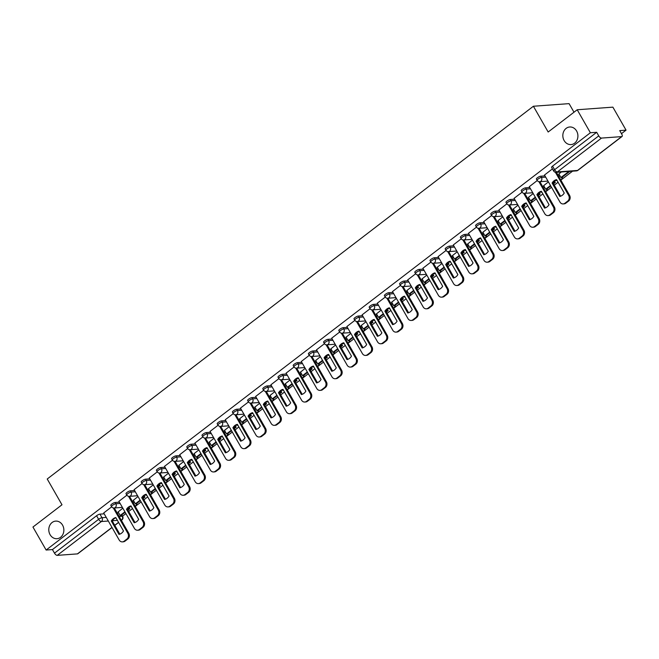 <?xml version="1.0" encoding="UTF-8"?>
<svg xmlns="http://www.w3.org/2000/svg" width="659" height="659" viewBox="0 0 659 659"><rect width="100%" height="100%" fill="white"/><g stroke="black" fill="none" stroke-linecap="round" stroke-linejoin="round"><path stroke-width="0.99" d="M62.564 525.124A8.814 7.529 85.8 0 1 56.971 538.7A8.814 7.529 85.8 0 1 50.092 534.688A8.814 7.529 85.8 0 1 55.685 521.112A8.814 7.529 85.8 0 1 62.564 525.124M576.609 131.001A8.814 7.529 85.8 0 1 571.015 144.576A8.814 7.529 85.8 0 1 564.137 140.565A8.814 7.529 85.8 0 1 569.73 126.989A8.814 7.529 85.8 0 1 576.609 131.001M119.394 502.174L115.152 502.488A2.751 0.7 150.2 0 0 111.775 504.086A2.751 0.7 150.2 0 0 110.811 505.346L111.536 506.614A2.751 0.7 -29.8 0 1 112.5 505.354A2.751 0.7 -29.8 0 1 115.877 503.756L120.119 503.443M134.593 490.518L130.35 490.831A2.751 0.7 150.2 0 0 126.973 492.43A2.751 0.7 150.2 0 0 126.009 493.69L126.734 494.967A2.751 0.7 -29.8 0 1 127.698 493.698A2.751 0.7 -29.8 0 1 131.075 492.1L135.317 491.795M149.791 478.871L145.548 479.175A2.751 0.7 150.2 0 0 142.171 480.773A2.751 0.7 150.2 0 0 141.207 482.042L141.94 483.311A2.751 0.7 -29.8 0 1 142.896 482.05A2.751 0.7 -29.8 0 1 146.273 480.452L150.516 480.139M164.989 467.215L160.747 467.528A2.751 0.7 150.2 0 0 157.369 469.126A2.751 0.7 150.2 0 0 156.405 470.386L157.139 471.655A2.751 0.7 -29.8 0 1 158.102 470.394A2.751 0.7 -29.8 0 1 161.471 468.796L165.714 468.483M180.187 455.558L175.945 455.871A2.751 0.7 150.2 0 0 172.567 457.47A2.751 0.7 150.2 0 0 171.604 458.73L172.337 460.007A2.751 0.7 -29.8 0 1 173.301 458.738A2.751 0.7 -29.8 0 1 176.67 457.14L180.92 456.835M195.385 443.911L191.143 444.215A2.751 0.7 150.2 0 0 187.766 445.814A2.751 0.7 150.2 0 0 186.81 447.082L187.535 448.351A2.751 0.7 -29.8 0 1 188.499 447.09A2.751 0.7 -29.8 0 1 191.876 445.492L196.118 445.179M210.583 432.255L206.341 432.568A2.751 0.7 150.2 0 0 202.972 434.166A2.751 0.7 150.2 0 0 202.008 435.426L202.733 436.695A2.751 0.7 -29.8 0 1 203.697 435.434A2.751 0.7 -29.8 0 1 207.074 433.836L211.317 433.523M225.79 420.599L221.539 420.912A2.751 0.7 150.2 0 0 218.17 422.51A2.751 0.7 150.2 0 0 217.206 423.77L217.931 425.047A2.751 0.7 -29.8 0 1 218.895 423.778A2.751 0.7 -29.8 0 1 222.272 422.18L226.515 421.875M240.988 408.951L236.746 409.255A2.751 0.7 150.2 0 0 233.368 410.854A2.751 0.7 150.2 0 0 232.405 412.122L233.129 413.391A2.751 0.7 -29.8 0 1 234.093 412.13A2.751 0.7 -29.8 0 1 237.471 410.532L241.713 410.219M256.186 397.295L251.944 397.608A2.751 0.7 150.2 0 0 248.567 399.206A2.751 0.7 150.2 0 0 247.603 400.466L248.328 401.735A2.751 0.7 -29.8 0 1 249.291 400.474A2.751 0.7 -29.8 0 1 252.669 398.876L256.911 398.563M271.384 385.639L267.142 385.952A2.751 0.7 150.2 0 0 263.765 387.55A2.751 0.7 150.2 0 0 262.801 388.81L263.534 390.087A2.751 0.7 -29.8 0 1 264.49 388.818A2.751 0.7 -29.8 0 1 267.867 387.22L272.109 386.915M286.583 373.991L282.34 374.296A2.751 0.7 150.2 0 0 278.963 375.894A2.751 0.7 150.2 0 0 277.999 377.162L278.732 378.431A2.751 0.7 -29.8 0 1 279.696 377.17A2.751 0.7 -29.8 0 1 283.065 375.572L287.308 375.259M301.781 362.335L297.538 362.639A2.751 0.7 150.2 0 0 294.161 364.246A2.751 0.7 150.2 0 0 293.197 365.506L293.93 366.775A2.751 0.7 -29.8 0 1 294.894 365.514A2.751 0.7 -29.8 0 1 298.272 363.916L302.514 363.603M316.979 350.679L312.737 350.992A2.751 0.7 150.2 0 0 309.359 352.59A2.751 0.7 150.2 0 0 308.404 353.85L309.129 355.127A2.751 0.7 -29.8 0 1 310.092 353.858A2.751 0.7 -29.8 0 1 313.47 352.26L317.712 351.955M332.177 339.023L327.935 339.336A2.751 0.7 150.2 0 0 324.566 340.934A2.751 0.7 150.2 0 0 323.602 342.202L324.327 343.471A2.751 0.7 -29.8 0 1 325.291 342.21A2.751 0.7 -29.8 0 1 328.668 340.604L332.91 340.299M347.384 327.375L343.133 327.68A2.751 0.7 150.2 0 0 339.764 329.286A2.751 0.7 150.2 0 0 338.8 330.546L339.525 331.815A2.751 0.7 -29.8 0 1 340.489 330.554A2.751 0.7 -29.8 0 1 343.866 328.956L348.109 328.643M362.582 315.719L358.339 316.032A2.751 0.7 150.2 0 0 354.962 317.63A2.751 0.7 150.2 0 0 353.998 318.89L354.723 320.167A2.751 0.7 -29.8 0 1 355.687 318.898A2.751 0.7 -29.8 0 1 359.064 317.3L363.307 316.987M377.78 304.063L373.538 304.376A2.751 0.7 150.2 0 0 370.16 305.974A2.751 0.7 150.2 0 0 369.197 307.242L369.921 308.511A2.751 0.7 -29.8 0 1 370.885 307.251A2.751 0.7 -29.8 0 1 374.263 305.644L378.505 305.339M392.978 292.415L388.736 292.72A2.751 0.7 150.2 0 0 385.358 294.326A2.751 0.7 150.2 0 0 384.395 295.586L385.128 296.855A2.751 0.7 -29.8 0 1 386.083 295.594A2.751 0.7 -29.8 0 1 389.461 293.996L393.703 293.683M408.176 280.759L403.934 281.072A2.751 0.7 150.2 0 0 400.557 282.67A2.751 0.7 150.2 0 0 399.593 283.93L400.326 285.207A2.751 0.7 -29.8 0 1 401.29 283.938A2.751 0.7 -29.8 0 1 404.659 282.34L408.901 282.027M423.375 269.103L419.132 269.416A2.751 0.7 150.2 0 0 415.755 271.014A2.751 0.7 150.2 0 0 414.791 272.282L415.524 273.551A2.751 0.7 -29.8 0 1 416.488 272.291A2.751 0.7 -29.8 0 1 419.865 270.684L424.108 270.379M438.573 257.455L434.33 257.76A2.751 0.7 150.2 0 0 430.953 259.366A2.751 0.7 150.2 0 0 429.998 260.626L430.722 261.895A2.751 0.7 -29.8 0 1 431.686 260.635A2.751 0.7 -29.8 0 1 435.064 259.036L439.306 258.723M453.771 245.799L449.529 246.112A2.751 0.7 150.2 0 0 446.159 247.71A2.751 0.7 150.2 0 0 445.196 248.97L445.921 250.247A2.751 0.7 -29.8 0 1 446.884 248.978A2.751 0.7 -29.8 0 1 450.262 247.38L454.504 247.067M468.977 234.143L464.735 234.456A2.751 0.7 150.2 0 0 461.358 236.054A2.751 0.7 150.2 0 0 460.394 237.322L461.119 238.591A2.751 0.7 -29.8 0 1 462.083 237.331A2.751 0.7 -29.8 0 1 465.46 235.724L469.702 235.42M484.176 222.495L479.933 222.8A2.751 0.7 150.2 0 0 476.556 224.406A2.751 0.7 150.2 0 0 475.592 225.666L476.317 226.935A2.751 0.7 -29.8 0 1 477.281 225.675A2.751 0.7 -29.8 0 1 480.658 224.076L484.9 223.763M499.374 210.839L495.131 211.152A2.751 0.7 150.2 0 0 491.754 212.75A2.751 0.7 150.2 0 0 490.79 214.01L491.515 215.287A2.751 0.7 -29.8 0 1 492.479 214.018A2.751 0.7 -29.8 0 1 495.856 212.42L500.099 212.107M514.572 199.183L510.33 199.496A2.751 0.7 150.2 0 0 506.952 201.094A2.751 0.7 150.2 0 0 505.988 202.362L506.722 203.631A2.751 0.7 -29.8 0 1 507.677 202.371A2.751 0.7 -29.8 0 1 511.054 200.764L515.297 200.46M529.77 187.535L525.528 187.84A2.751 0.7 150.2 0 0 522.15 189.446A2.751 0.7 150.2 0 0 521.187 190.706L521.92 191.975A2.751 0.7 -29.8 0 1 522.884 190.715A2.751 0.7 -29.8 0 1 526.253 189.117L530.495 188.803M544.968 175.879L540.726 176.192A2.751 0.7 150.2 0 0 537.349 177.79A2.751 0.7 150.2 0 0 536.385 179.05L537.118 180.327A2.751 0.7 -29.8 0 1 538.082 179.059A2.751 0.7 -29.8 0 1 541.459 177.46L545.701 177.147M122.541 516.195L125.935 513.592M128.694 511.475L132.508 508.55M135.276 506.425L141.133 501.936M143.901 499.819L147.707 496.894M150.474 494.777L156.331 490.288M159.099 488.162L162.905 485.246M165.673 483.121L171.529 478.632M174.297 476.515L178.103 473.59M180.871 471.465L186.728 466.976M189.495 464.859L193.301 461.934M196.069 459.817L201.926 455.328M204.694 453.203L208.508 450.286M211.267 448.161L217.124 443.672M219.892 441.555L223.706 438.63M226.474 436.505L232.322 432.016M235.09 429.899L238.904 426.974M241.672 424.857L247.529 420.368M250.288 418.243L254.102 415.327M256.87 413.201L262.727 408.712M265.495 406.595L269.3 403.67M272.068 401.545L277.925 397.056M280.693 394.939L284.499 392.014M287.266 389.897L293.123 385.408M295.891 383.283L299.697 380.367M302.465 378.241L308.321 373.752M311.089 371.635L314.895 368.711M317.663 366.585L323.52 362.096M326.287 359.979L330.101 357.054M332.861 354.937L338.718 350.448M341.486 348.323L345.3 345.407M348.067 343.281L353.916 338.792M356.684 336.675L360.498 333.751M363.266 331.625L369.122 327.136M371.882 325.019L375.696 322.094M378.464 319.977L384.321 315.488M387.088 313.363L390.894 310.447M393.662 308.321L399.519 303.832M402.287 301.715L406.092 298.791M408.86 296.665L414.717 292.176M417.485 290.059L421.29 287.135M424.058 285.017L429.915 280.528M432.683 278.403L436.489 275.487M439.256 273.361L445.113 268.872M447.881 266.755L451.695 263.831M454.455 261.705L460.311 257.216M463.079 255.099L466.893 252.175M469.661 250.058L475.51 245.568M478.277 243.443L482.091 240.527M484.859 238.401L490.716 233.912M493.476 231.795L497.29 228.871M500.057 226.745L505.914 222.256M508.682 220.139L512.488 217.215M515.256 215.098L521.112 210.608M523.88 208.483L527.686 205.567M530.454 203.442L536.311 198.952M539.078 196.835L542.884 193.911M545.652 191.785L551.509 187.296M554.277 185.179L558.082 182.255M560.85 180.138L572.547 171.167M621.478 133.653L626.05 130.153L619.732 130.614L621.783 134.197A2.751 1.244 52.5 0 1 622.038 136.487A2.751 1.244 52.5 0 1 621.684 136.611L601.494 138.085L557.357 171.925L577.548 170.45L621.684 136.611M573.997 112.211L569.079 103.636L533.403 106.247L548.164 132.014L577.202 109.756L590.373 132.756L46.122 550.034L32.95 527.035L61.987 504.778L47.226 479.002L533.403 106.247M577.202 109.756L612.878 107.145L626.05 130.153M112.03 527.513L77.787 553.766A2.751 1.244 -127.5 0 1 77.433 553.889L57.242 555.364A2.751 1.244 -127.5 0 1 54.491 553.156L52.44 549.573L96.576 515.733A2.751 0.7 -29.8 0 1 99.946 514.135L104.196 513.831M117.096 512.883L118.604 512.776M52.44 549.573L46.122 550.034M596.683 132.294L552.547 166.134A2.751 0.7 150.2 0 0 551.591 167.402L553.642 170.986A2.751 0.7 -29.8 0 1 554.606 169.717L598.743 135.878L596.683 132.294L590.373 132.756M598.743 135.878A2.751 1.244 52.5 0 0 601.494 138.085M552.44 168.893L544.491 175.039M561.311 171.991L558.898 173.984M537.25 180.541L529.284 186.686M548.412 181.884L543.7 185.632M522.052 192.189L514.086 198.343M533.205 193.532L528.502 197.288M506.853 203.845L498.888 209.999M518.007 205.188L513.303 208.944M491.655 215.501L483.69 221.646M502.809 216.844L498.105 220.592M476.457 227.149L468.491 233.302M487.611 228.492L482.907 232.248M461.259 238.805L453.293 244.959M472.412 240.148L467.709 243.904M446.052 250.461L438.095 256.606M457.214 251.804L452.511 255.56M430.854 262.109L422.897 268.262M442.016 263.452L437.304 267.208M415.656 273.765L407.69 279.918M426.818 275.108L422.106 278.864M400.458 285.421L392.492 291.566M411.611 286.764L406.908 290.52M385.26 297.069L377.294 303.222M396.413 298.412L391.71 302.168M370.061 308.725L362.096 314.878M381.215 310.068L376.511 313.824M354.863 320.381L346.898 326.526M366.017 321.724L361.313 325.48M339.665 332.029L331.699 338.182M350.819 333.38L346.115 337.128M324.459 343.685L316.501 349.838M335.62 345.028L330.909 348.784M309.26 355.341L301.303 361.486M320.422 356.684L315.71 360.44M294.062 366.989L286.097 373.142M305.224 368.34L300.512 372.088M278.864 378.645L270.898 384.798M290.018 379.988L285.314 383.744M263.666 390.301L255.634 396.454L271.17 423.465A4.135 3.534 -94.2 0 0 274.399 425.343A4.135 3.534 -94.2 0 0 276.08 424.693L278.905 422.526A4.135 3.534 85.8 0 0 279.844 416.817L265.289 391.397M274.819 391.644L270.116 395.4M248.468 401.949L240.436 408.11L255.972 435.113A4.135 3.534 -94.2 0 0 259.201 436.999A4.135 3.534 -94.2 0 0 260.882 436.34L263.707 434.174A4.135 3.534 85.8 0 0 264.646 428.465L250.091 403.053M259.621 403.3L254.918 407.048M233.27 413.605L225.238 419.758L240.774 446.769A4.135 3.534 -94.2 0 0 243.995 448.647A4.135 3.534 -94.2 0 0 245.683 447.996L248.509 445.83A4.135 3.534 85.8 0 0 249.448 440.121L234.884 414.7M244.423 414.948L239.719 418.704M218.071 425.261L210.04 431.414L225.576 458.425A4.135 3.534 -94.2 0 0 228.797 460.303A4.135 3.534 -94.2 0 0 230.485 459.652L233.311 457.486A4.135 3.534 85.8 0 0 234.25 451.777L219.686 426.357M229.225 426.604L224.521 430.36M202.865 436.909L194.907 443.062M214.027 438.26L209.315 442.008M187.667 448.565L179.709 454.718M198.829 449.908L194.117 453.664M172.469 460.221L164.503 466.366M183.622 461.564L178.918 465.32M157.27 471.869L149.305 478.022M168.424 473.22L163.72 476.968M142.072 483.525L134.107 489.678M153.226 484.867L148.522 488.624M126.874 495.181L118.908 501.326M138.028 496.524L133.324 500.28M132.294 501.227L133.802 501.12M147.492 489.579L149.008 489.464M162.699 477.923L164.206 477.816M177.897 466.267L179.405 466.16M193.095 454.619L194.603 454.504M208.293 442.963L209.801 442.856M223.492 431.307L224.999 431.2M238.69 419.659L240.197 419.544M253.888 408.003L255.395 407.896M269.086 396.347L270.602 396.24M284.293 384.699L285.8 384.584M299.491 373.043L300.998 372.936M314.689 361.387L316.196 361.28M329.887 349.74L331.395 349.624M345.085 338.083L346.593 337.976M360.284 326.427L361.791 326.32M375.482 314.78L376.989 314.664M390.68 303.124L392.196 303.016M405.886 291.467L407.394 291.36M421.085 279.82L422.592 279.704M436.283 268.164L437.79 268.056M451.481 256.508L452.988 256.4M466.679 244.86L468.187 244.744M481.877 233.204L483.385 233.097M497.075 221.548L498.591 221.44M512.274 209.9L513.789 209.784M527.48 198.244L528.988 198.137M542.678 186.588L544.186 186.481M557.876 174.94L559.384 174.824M111.676 506.829L103.71 512.982M122.829 508.18L118.126 511.928M544.466 175.006L559.961 202.049A4.135 3.534 -94.2 0 0 563.181 203.928A4.135 3.534 -94.2 0 0 564.87 203.277L567.696 201.11A4.135 3.534 85.8 0 0 568.626 195.402L555.397 172.296M559.771 196.464A8.542 7.298 -94.2 0 0 564.252 193.029L556.567 179.602A8.542 7.298 85.8 0 0 552.085 183.037L559.771 196.464M558.84 173.885L560.933 177.535L561.863 177.469L569.813 171.365M560.933 177.535L568.89 171.439M563.181 203.928L564.112 203.862A4.135 3.534 -94.2 0 0 565.793 203.211L568.618 201.044A4.135 3.534 85.8 0 0 569.557 195.336L556.394 172.345M560.595 196.217L553.016 182.971A8.542 7.298 85.8 0 1 556.674 179.783M553.016 182.971L552.085 183.037M529.268 186.662L544.762 213.705A4.135 3.534 -94.2 0 0 547.983 215.584A4.135 3.534 -94.2 0 0 549.664 214.933L552.489 212.766A4.135 3.534 85.8 0 0 553.428 207.058L538.873 181.637M544.573 208.12A8.542 7.298 -94.2 0 0 549.054 204.685L541.369 191.258A8.542 7.298 85.8 0 0 536.887 194.693L544.573 208.12M553.519 183.861L555.331 182.469L554.54 181.093M543.642 185.533L545.734 189.191L546.665 189.117L550.759 185.978M553.263 183.416L555.331 182.469M545.734 189.191L550.496 185.533M553.931 181.703L554.408 182.535M547.983 215.584L548.914 215.518A4.135 3.534 -94.2 0 0 550.594 214.859L553.42 212.692A4.135 3.534 85.8 0 0 554.359 206.984L539.869 181.695M545.397 207.865L537.81 194.627A8.542 7.298 85.8 0 1 541.476 191.44M537.81 194.627L536.887 194.693M514.069 198.31L529.556 225.353A4.135 3.534 -94.2 0 0 532.785 227.24A4.135 3.534 -94.2 0 0 534.465 226.581L537.291 224.414A4.135 3.534 85.8 0 0 538.23 218.706L523.674 193.293M529.375 219.768A8.542 7.298 -94.2 0 0 533.856 216.333L526.17 202.914A8.542 7.298 85.8 0 0 521.689 206.349L529.375 219.768M538.321 195.517L540.133 194.125L539.342 192.741M528.444 197.189L530.536 200.838L531.467 200.773L535.553 197.634M538.065 195.064L540.133 194.125M530.536 200.838L535.297 197.189M538.732 193.359L539.21 194.191M532.785 227.24L533.708 227.166A4.135 3.534 -94.2 0 0 535.396 226.515L538.222 224.348A4.135 3.534 85.8 0 0 539.161 218.64L524.671 193.342M530.198 219.521L522.612 206.275A8.542 7.298 85.8 0 1 526.269 203.096M522.612 206.275L521.689 206.349M498.871 209.966L514.358 237.009A4.135 3.534 -94.2 0 0 517.587 238.887A4.135 3.534 -94.2 0 0 519.267 238.237L522.093 236.07A4.135 3.534 85.8 0 0 523.032 230.362L508.476 204.941M514.177 231.424A8.542 7.298 -94.2 0 0 518.658 227.989L510.972 214.562A8.542 7.298 85.8 0 0 506.491 217.997L514.177 231.424M523.122 207.165L524.935 205.781L524.144 204.397M513.246 208.845L515.338 212.495L516.261 212.429L520.355 209.29M522.867 206.72L524.935 205.781M515.338 212.495L520.099 208.837M523.534 205.015L524.012 205.847M517.587 238.887L518.509 238.822A4.135 3.534 -94.2 0 0 520.198 238.171L523.024 236.004A4.135 3.534 85.8 0 0 523.963 230.296L509.473 204.998M515 231.177L507.414 217.931A8.542 7.298 85.8 0 1 511.071 214.743M507.414 217.931L506.491 217.997M483.673 221.622L499.16 248.665A4.135 3.534 -94.2 0 0 502.389 250.544A4.135 3.534 -94.2 0 0 504.069 249.893L506.895 247.726A4.135 3.534 85.8 0 0 507.834 242.018L493.278 216.597M498.978 243.08A8.542 7.298 -94.2 0 0 503.46 239.645L495.774 226.218A8.542 7.298 85.8 0 0 491.284 229.653L498.978 243.08M507.924 218.821L509.736 217.429L508.946 216.053M498.047 220.493L500.14 224.151L501.062 224.076L505.156 220.938M507.669 218.376L509.736 217.429M500.14 224.151L504.901 220.493M508.336 216.663L508.806 217.495M502.389 250.544L503.311 250.478A4.135 3.534 -94.2 0 0 505 249.819L507.825 247.652A4.135 3.534 85.8 0 0 508.756 241.944L494.275 216.654M499.802 242.825L492.215 229.587A8.542 7.298 85.8 0 1 495.873 226.399M492.215 229.587L491.284 229.653M468.475 233.27L483.961 260.313A4.135 3.534 -94.2 0 0 487.182 262.2A4.135 3.534 -94.2 0 0 488.871 261.541L491.696 259.374A4.135 3.534 85.8 0 0 492.635 253.666L478.072 228.253M483.78 254.728A8.542 7.298 -94.2 0 0 488.261 251.293L480.568 237.874A8.542 7.298 85.8 0 0 476.086 241.309L483.78 254.728M492.726 230.477L494.538 229.085L493.748 227.701M482.849 232.149L484.942 235.798L485.864 235.733L489.958 232.594M492.471 230.024L494.538 229.085M484.942 235.798L489.703 232.149M493.13 228.319L493.607 229.151M487.182 262.2L488.113 262.125A4.135 3.534 -94.2 0 0 489.802 261.475L492.627 259.308A4.135 3.534 85.8 0 0 493.558 253.6L479.077 228.302M484.604 254.481L477.017 241.235A8.542 7.298 85.8 0 1 480.675 238.056M477.017 241.235L476.086 241.309M453.277 244.926L468.763 271.969A4.135 3.534 -94.2 0 0 471.984 273.847A4.135 3.534 -94.2 0 0 473.673 273.197L476.498 271.03A4.135 3.534 85.8 0 0 477.437 265.322L462.873 239.901M468.582 266.384A8.542 7.298 -94.2 0 0 473.063 262.949L465.369 249.522A8.542 7.298 85.8 0 0 460.888 252.957L468.582 266.384M477.528 242.125L479.34 240.741L478.549 239.357M467.651 243.805L469.735 247.454L470.666 247.389L474.76 244.25M477.273 241.68L479.34 240.741M469.735 247.454L474.505 243.797M477.932 239.975L478.409 240.807M471.984 273.847L472.915 273.782A4.135 3.534 -94.2 0 0 474.595 273.131L477.421 270.964A4.135 3.534 85.8 0 0 478.36 265.256L463.87 239.958M469.406 266.137L461.819 252.891A8.542 7.298 85.8 0 1 465.476 249.703M461.819 252.891L460.888 252.957M438.07 256.582L453.565 283.625A4.135 3.534 -94.2 0 0 456.786 285.504A4.135 3.534 -94.2 0 0 458.475 284.853L461.3 282.686A4.135 3.534 85.8 0 0 462.231 276.978L447.675 251.557M453.376 278.04A8.542 7.298 -94.2 0 0 457.865 274.605L450.171 261.178A8.542 7.298 85.8 0 0 445.69 264.613L453.376 278.04M462.33 253.781L464.142 252.389L463.351 251.013M452.445 255.453L454.537 259.111L455.468 259.036L459.562 255.898M462.066 253.336L464.142 252.389M454.537 259.111L459.307 255.453M462.733 251.623L463.211 252.455M456.786 285.504L457.717 285.438A4.135 3.534 -94.2 0 0 459.397 284.779L462.223 282.612A4.135 3.534 85.8 0 0 463.162 276.904L448.672 251.614M454.199 277.785L446.621 264.547A8.542 7.298 85.8 0 1 450.278 261.359M446.621 264.547L445.69 264.613M422.872 268.229L438.367 295.273A4.135 3.534 -94.2 0 0 441.588 297.16A4.135 3.534 -94.2 0 0 443.276 296.501L446.102 294.334A4.135 3.534 85.8 0 0 447.033 288.626L432.477 263.213M438.177 289.688A8.542 7.298 -94.2 0 0 442.659 286.253L434.973 272.834A8.542 7.298 85.8 0 0 430.492 276.269L438.177 289.688M447.123 265.437L448.944 264.045L448.145 262.661M437.246 267.109L439.339 270.758L440.27 270.692L444.364 267.554M446.868 264.984L448.944 264.045M439.339 270.758L444.108 267.109M447.535 263.279L448.013 264.111M441.588 297.16L442.519 297.085A4.135 3.534 -94.2 0 0 444.199 296.435L447.024 294.268A4.135 3.534 85.8 0 0 447.963 288.56L433.474 263.262M439.001 289.441L431.423 276.195A8.542 7.298 85.8 0 1 435.08 273.015M431.423 276.195L430.492 276.269M407.674 279.886L423.169 306.929A4.135 3.534 -94.2 0 0 426.389 308.807A4.135 3.534 -94.2 0 0 428.07 308.157L430.895 305.99A4.135 3.534 85.8 0 0 431.834 300.282L417.279 274.861M422.979 301.344A8.542 7.298 -94.2 0 0 427.46 297.909L419.775 284.482A8.542 7.298 85.8 0 0 415.294 287.917L422.979 301.344M431.925 277.085L433.737 275.701L432.947 274.317M422.048 278.765L424.141 282.414L425.071 282.349L429.157 279.21M431.67 276.64L433.737 275.701M424.141 282.414L428.902 278.757M432.337 274.935L432.815 275.767M426.389 308.807L427.32 308.742A4.135 3.534 -94.2 0 0 429.001 308.091L431.826 305.924A4.135 3.534 85.8 0 0 432.765 300.216L418.276 274.918M423.803 301.097L416.216 287.851A8.542 7.298 85.8 0 1 419.882 284.663M416.216 287.851L415.294 287.917M392.476 291.542L407.962 318.585A4.135 3.534 -94.2 0 0 411.191 320.463A4.135 3.534 -94.2 0 0 412.872 319.813L415.697 317.646A4.135 3.534 85.8 0 0 416.636 311.938L402.081 286.517M407.781 313A8.542 7.298 -94.2 0 0 412.262 309.565L404.577 296.138A8.542 7.298 85.8 0 0 400.095 299.573L407.781 313M416.727 288.741L418.539 287.349L417.748 285.973M406.85 290.413L408.942 294.071L409.873 293.996L413.959 290.858M416.472 288.296L418.539 287.349M408.942 294.071L413.704 290.413M417.139 286.583L417.617 287.415M411.191 320.463L412.114 320.398A4.135 3.534 -94.2 0 0 413.803 319.739L416.628 317.572A4.135 3.534 85.8 0 0 417.567 311.864L403.077 286.574M408.605 312.745L401.018 299.507A8.542 7.298 85.8 0 1 404.675 296.319M401.018 299.507L400.095 299.573M377.277 303.189L392.764 330.233A4.135 3.534 -94.2 0 0 395.993 332.12A4.135 3.534 -94.2 0 0 397.674 331.461L400.499 329.294A4.135 3.534 85.8 0 0 401.438 323.585L386.882 298.173M392.583 324.648A8.542 7.298 -94.2 0 0 397.064 321.213L389.378 307.794A8.542 7.298 85.8 0 0 384.897 311.229L392.583 324.648M401.529 300.397L403.341 299.005L402.55 297.621M391.652 302.069L393.744 305.718L394.667 305.652L398.761 302.514M401.273 299.944L403.341 299.005M393.744 305.718L398.506 302.069M401.941 298.239L402.418 299.071M395.993 332.12L396.916 332.045A4.135 3.534 -94.2 0 0 398.604 331.395L401.43 329.228A4.135 3.534 85.8 0 0 402.369 323.52L387.879 298.222M393.407 324.401L385.82 311.155A8.542 7.298 85.8 0 1 389.477 307.975M385.82 311.155L384.897 311.229M362.079 314.845L377.566 341.889A4.135 3.534 -94.2 0 0 380.795 343.767A4.135 3.534 -94.2 0 0 382.475 343.117L385.301 340.95A4.135 3.534 85.8 0 0 386.24 335.242L371.684 309.821M377.385 336.304A8.542 7.298 -94.2 0 0 381.866 332.869L374.18 319.442A8.542 7.298 85.8 0 0 369.691 322.877L377.385 336.304M386.331 312.045L388.143 310.661L387.352 309.277M376.454 313.725L378.546 317.374L379.469 317.308L383.563 314.17M386.075 311.6L388.143 310.661M378.546 317.374L383.307 313.717M386.742 309.895L387.212 310.727M380.795 343.767L381.718 343.701A4.135 3.534 -94.2 0 0 383.406 343.051L386.232 340.884A4.135 3.534 85.8 0 0 387.162 335.176L372.681 309.878M378.208 336.057L370.622 322.811A8.542 7.298 85.8 0 1 374.279 319.623M370.622 322.811L369.691 322.877M346.881 326.502L362.368 353.545A4.135 3.534 -94.2 0 0 365.588 355.423A4.135 3.534 -94.2 0 0 367.277 354.773L370.103 352.606A4.135 3.534 85.8 0 0 371.042 346.898L356.478 321.477M362.186 347.96A8.542 7.298 -94.2 0 0 366.668 344.525L358.974 331.098A8.542 7.298 85.8 0 0 354.493 334.533L362.186 347.96M371.132 323.701L372.945 322.309L372.154 320.933M361.256 325.373L363.348 329.03L364.27 328.956L368.365 325.818M370.877 323.256L372.945 322.309M363.348 329.03L368.109 325.373M371.536 321.543L372.014 322.375M365.588 355.423L366.519 355.358A4.135 3.534 -94.2 0 0 368.208 354.699L371.033 352.532A4.135 3.534 85.8 0 0 371.964 346.823L357.483 321.534M363.01 347.705L355.423 334.467A8.542 7.298 85.8 0 1 359.081 331.279M355.423 334.467L354.493 334.533M331.683 338.149L347.169 365.193A4.135 3.534 -94.2 0 0 350.39 367.079A4.135 3.534 -94.2 0 0 352.079 366.42L354.904 364.254A4.135 3.534 85.8 0 0 355.844 358.545L341.28 333.133M346.988 359.608A8.542 7.298 -94.2 0 0 351.469 356.173L343.776 342.754A8.542 7.298 85.8 0 0 339.294 346.189L346.988 359.608M355.934 335.357L357.746 333.965L356.956 332.581M346.057 337.029L348.141 340.678L349.072 340.612L353.166 337.474M355.679 334.904L357.746 333.965M348.141 340.678L352.911 337.029M356.338 333.199L356.816 334.031M350.39 367.079L351.321 367.005A4.135 3.534 -94.2 0 0 353.002 366.355L355.827 364.188A4.135 3.534 85.8 0 0 356.766 358.48L342.276 333.182M347.812 359.361L340.225 346.123A8.542 7.298 85.8 0 1 343.883 342.935M340.225 346.123L339.294 346.189M316.477 349.805L331.971 376.849A4.135 3.534 -94.2 0 0 335.192 378.727A4.135 3.534 -94.2 0 0 336.881 378.077L339.706 375.91A4.135 3.534 85.8 0 0 340.637 370.201L326.081 344.781M331.782 371.264A8.542 7.298 -94.2 0 0 336.271 367.829L328.577 354.402A8.542 7.298 85.8 0 0 324.096 357.837L331.782 371.264M340.736 347.005L342.548 345.621L341.757 344.237M330.851 348.685L332.943 352.334L333.874 352.268L337.968 349.13M340.472 346.56L342.548 345.621M332.943 352.334L337.713 348.677M341.14 344.855L341.617 345.687M335.192 378.727L336.123 378.661A4.135 3.534 -94.2 0 0 337.803 378.011L340.629 375.844A4.135 3.534 85.8 0 0 341.568 370.136L327.078 344.838M332.606 371.017L325.027 357.771A8.542 7.298 85.8 0 1 328.684 354.583M325.027 357.771L324.096 357.837M301.278 361.462L316.773 388.505A4.135 3.534 -94.2 0 0 319.994 390.383A4.135 3.534 -94.2 0 0 321.683 389.733L324.508 387.566A4.135 3.534 85.8 0 0 325.439 381.858L310.883 356.437M316.584 382.92A8.542 7.298 -94.2 0 0 321.065 379.485L313.379 366.058A8.542 7.298 85.8 0 0 308.898 369.493L316.584 382.92M325.53 358.661L327.342 357.269L326.551 355.893M315.653 360.333L317.745 363.99L318.676 363.916L322.77 360.778M325.274 358.216L327.342 357.269M317.745 363.99L322.515 360.333M325.941 356.503L326.419 357.335M319.994 390.383L320.925 390.317A4.135 3.534 -94.2 0 0 322.605 389.658L325.431 387.492A4.135 3.534 85.8 0 0 326.37 381.783L311.88 356.494M317.407 382.665L309.829 369.427A8.542 7.298 85.8 0 1 313.486 366.239M309.829 369.427L308.898 369.493M286.08 373.109L301.567 400.153A4.135 3.534 -94.2 0 0 304.796 402.039A4.135 3.534 -94.2 0 0 306.476 401.38L309.302 399.214A4.135 3.534 85.8 0 0 310.241 393.505L295.685 368.093M301.385 394.568A8.542 7.298 -94.2 0 0 305.867 391.133L298.181 377.714A8.542 7.298 85.8 0 0 293.7 381.149L301.385 394.568M310.331 370.317L312.144 368.925L311.353 367.541M300.455 371.989L302.547 375.638L303.478 375.572L307.564 372.434M310.076 369.864L312.144 368.925M302.547 375.638L307.308 371.989M310.743 368.159L311.221 368.991M304.796 402.039L305.727 401.965A4.135 3.534 -94.2 0 0 307.407 401.315L310.232 399.148A4.135 3.534 85.8 0 0 311.172 393.439L296.682 368.142M302.209 394.321L294.622 381.083A8.542 7.298 85.8 0 1 298.288 377.895M294.622 381.083L293.7 381.149M270.882 384.765L286.368 411.809A4.135 3.534 -94.2 0 0 289.598 413.687A4.135 3.534 -94.2 0 0 291.278 413.036L294.103 410.87A4.135 3.534 85.8 0 0 295.043 405.161L280.487 379.741M286.187 406.224A8.542 7.298 -94.2 0 0 290.668 402.789L282.983 389.362A8.542 7.298 85.8 0 0 278.502 392.797L286.187 406.224M295.133 381.965L296.945 380.581L296.155 379.197M285.256 383.645L287.349 387.294L288.28 387.228L292.365 384.09M294.878 381.52L296.945 380.581M287.349 387.294L292.11 383.637M295.545 379.815L296.023 380.647M289.598 413.687L290.52 413.621A4.135 3.534 -94.2 0 0 292.209 412.971L295.034 410.804A4.135 3.534 85.8 0 0 295.973 405.096L281.484 379.798M287.011 405.977L279.424 392.731A8.542 7.298 85.8 0 1 283.082 389.543M279.424 392.731L278.502 392.797M270.989 417.88A8.542 7.298 -94.2 0 0 275.47 414.445L267.785 401.018A8.542 7.298 85.8 0 0 263.303 404.453L270.989 417.88M279.935 393.621L281.747 392.229L280.956 390.853M270.058 395.293L272.151 398.95L273.073 398.876L277.167 395.738M279.68 393.176L281.747 392.229M272.151 398.95L276.912 395.293M280.347 391.462L280.816 392.294M274.399 425.343L275.322 425.277A4.135 3.534 -94.2 0 0 277.011 424.618L279.836 422.452A4.135 3.534 85.8 0 0 280.775 416.743L266.285 391.454M271.813 417.625L264.226 404.387A8.542 7.298 85.8 0 1 267.883 401.199M264.226 404.387L263.303 404.453M255.791 429.528A8.542 7.298 -94.2 0 0 260.272 426.093L252.586 412.674A8.542 7.298 85.8 0 0 248.097 416.109L255.791 429.528M264.737 405.277L266.549 403.885L265.758 402.501M254.86 406.949L256.952 410.598L257.875 410.532L261.969 407.394M264.481 404.824L266.549 403.885M256.952 410.598L261.714 406.949M265.149 403.119L265.618 403.951M259.201 436.999L260.124 436.925A4.135 3.534 -94.2 0 0 261.812 436.274L264.638 434.108A4.135 3.534 85.8 0 0 265.569 428.399L251.087 403.102M256.615 429.281L249.028 416.043A8.542 7.298 85.8 0 1 252.685 412.855M249.028 416.043L248.097 416.109M240.593 441.184A8.542 7.298 -94.2 0 0 245.074 437.749L237.38 424.322A8.542 7.298 85.8 0 0 232.899 427.757L240.593 441.184M249.539 416.925L251.351 415.541L250.56 414.157M239.662 418.605L241.754 422.254L242.677 422.188L246.771 419.05M249.283 416.48L251.351 415.541M241.754 422.254L246.515 418.597M249.942 414.775L250.42 415.607M243.995 448.647L244.926 448.581A4.135 3.534 -94.2 0 0 246.606 447.931L249.44 445.764A4.135 3.534 85.8 0 0 250.371 440.055L235.889 414.758M241.416 440.937L233.83 427.691A8.542 7.298 85.8 0 1 237.487 424.503M233.83 427.691L232.899 427.757M225.394 452.84A8.542 7.298 -94.2 0 0 229.876 449.405L222.182 435.978A8.542 7.298 85.8 0 0 217.701 439.413L225.394 452.84M234.34 428.581L236.153 427.189L235.362 425.813M224.464 430.253L226.548 433.91L227.479 433.836L231.573 430.698M234.085 428.136L236.153 427.189M226.548 433.91L231.317 430.253M234.744 426.422L235.222 427.254M228.797 460.303L229.727 460.237A4.135 3.534 -94.2 0 0 231.408 459.578L234.233 457.412A4.135 3.534 85.8 0 0 235.172 451.703L220.683 426.414M226.218 452.585L218.631 439.347A8.542 7.298 85.8 0 1 222.289 436.159M218.631 439.347L217.701 439.413M194.883 443.029L210.378 470.073A4.135 3.534 -94.2 0 0 213.598 471.959A4.135 3.534 -94.2 0 0 215.287 471.3L218.113 469.134A4.135 3.534 85.8 0 0 219.043 463.425L204.488 438.013M210.188 464.488A8.542 7.298 -94.2 0 0 214.669 461.053L206.984 447.634A8.542 7.298 85.8 0 0 202.502 451.069L210.188 464.488M219.142 440.237L220.954 438.845L220.164 437.461M209.257 441.909L211.35 445.558L212.28 445.492L216.374 442.354M218.879 439.784L220.954 438.845M211.35 445.558L216.119 441.909M219.546 438.078L220.024 438.91M213.598 471.959L214.529 471.885A4.135 3.534 -94.2 0 0 216.21 471.234L219.035 469.068A4.135 3.534 85.8 0 0 219.974 463.359L205.484 438.062M211.012 464.241L203.433 451.003A8.542 7.298 85.8 0 1 207.091 447.815M203.433 451.003L202.502 451.069M179.685 454.685L195.179 481.729A4.135 3.534 -94.2 0 0 198.4 483.607A4.135 3.534 -94.2 0 0 200.089 482.956L202.914 480.79A4.135 3.534 85.8 0 0 203.845 475.081L189.29 449.66M194.99 476.144A8.542 7.298 -94.2 0 0 199.471 472.709L191.785 459.282A8.542 7.298 85.8 0 0 187.304 462.717L194.99 476.144M203.936 451.885L205.748 450.501L204.957 449.117M194.059 453.565L196.151 457.214L197.082 457.148L201.176 454.01M203.68 451.44L205.748 450.501M196.151 457.214L200.913 453.557M204.348 449.735L204.825 450.567M198.4 483.607L199.331 483.541A4.135 3.534 -94.2 0 0 201.011 482.89L203.837 480.724A4.135 3.534 85.8 0 0 204.776 475.015L190.286 449.718M195.814 475.897L188.235 462.651A8.542 7.298 85.8 0 1 191.893 459.463M188.235 462.651L187.304 462.717M164.486 466.341L179.973 493.385A4.135 3.534 -94.2 0 0 183.202 495.263A4.135 3.534 -94.2 0 0 184.882 494.612L187.708 492.446A4.135 3.534 85.8 0 0 188.647 486.737L174.091 461.316M179.792 487.8A8.542 7.298 -94.2 0 0 184.273 484.365L176.587 470.938A8.542 7.298 85.8 0 0 172.106 474.373L179.792 487.8M188.738 463.541L190.55 462.148L189.759 460.773M178.861 465.213L180.953 468.87L181.884 468.796L185.97 465.658M188.482 463.096L190.55 462.148M180.953 468.87L185.714 465.213M189.149 461.382L189.627 462.214M183.202 495.263L184.133 495.197A4.135 3.534 -94.2 0 0 185.813 494.538L188.639 492.372A4.135 3.534 85.8 0 0 189.578 486.663L175.088 461.374M180.615 487.553L173.029 474.307A8.542 7.298 85.8 0 1 176.694 471.119M173.029 474.307L172.106 474.373M149.288 477.989L164.775 505.033A4.135 3.534 -94.2 0 0 168.004 506.919A4.135 3.534 -94.2 0 0 169.684 506.26L172.51 504.094A4.135 3.534 85.8 0 0 173.449 498.385L158.893 472.973M164.593 499.448A8.542 7.298 -94.2 0 0 169.075 496.013L161.389 482.594A8.542 7.298 85.8 0 0 156.908 486.029L164.593 499.448M173.539 475.197L175.352 473.805L174.561 472.421M163.663 476.869L165.755 480.518L166.686 480.452L170.772 477.314M173.284 474.744L175.352 473.805M165.755 480.518L170.516 476.869M173.951 473.038L174.429 473.87M168.004 506.919L168.926 506.845A4.135 3.534 -94.2 0 0 170.615 506.194L173.441 504.028A4.135 3.534 85.8 0 0 174.38 498.319L159.89 473.022M165.417 499.201L157.831 485.963A8.542 7.298 85.8 0 1 161.488 482.775M157.831 485.963L156.908 486.029M134.09 489.645L149.577 516.689A4.135 3.534 -94.2 0 0 152.806 518.567A4.135 3.534 -94.2 0 0 154.486 517.916L157.312 515.75A4.135 3.534 85.8 0 0 158.251 510.041L143.695 484.62M149.395 511.104A8.542 7.298 -94.2 0 0 153.876 507.669L146.191 494.242A8.542 7.298 85.8 0 0 141.71 497.677L149.395 511.104M158.341 486.844L160.153 485.461L159.363 484.077M148.464 488.525L150.557 492.174L151.479 492.108L155.573 488.97M158.086 486.4L160.153 485.461M150.557 492.174L155.318 488.525M158.753 484.694L159.223 485.526M152.806 518.567L153.728 518.501A4.135 3.534 -94.2 0 0 155.417 517.85L158.242 515.684A4.135 3.534 85.8 0 0 159.181 509.975L144.692 484.678M150.219 510.857L142.632 497.611A8.542 7.298 85.8 0 1 146.29 494.423M142.632 497.611L141.71 497.677M118.892 501.301L134.378 528.345A4.135 3.534 -94.2 0 0 137.607 530.223A4.135 3.534 -94.2 0 0 139.288 529.572L142.113 527.406A4.135 3.534 85.8 0 0 143.052 521.697L128.497 496.276M134.197 522.76A8.542 7.298 -94.2 0 0 138.678 519.325L130.993 505.898A8.542 7.298 85.8 0 0 126.503 509.333L134.197 522.76M143.143 498.501L144.955 497.108L144.164 495.733M133.266 500.173L135.359 503.83L136.281 503.756L140.375 500.618M142.888 498.056L144.955 497.108M135.359 503.83L140.12 500.173M143.547 496.342L144.024 497.174M137.607 530.223L138.53 530.157A4.135 3.534 -94.2 0 0 140.219 529.498L143.044 527.332A4.135 3.534 85.8 0 0 143.975 521.623L129.493 496.334M135.021 522.513L127.434 509.267A8.542 7.298 85.8 0 1 131.092 506.079M127.434 509.267L126.503 509.333M103.694 512.949L119.18 539.993A4.135 3.534 -94.2 0 0 122.401 541.879A4.135 3.534 -94.2 0 0 124.09 541.22L126.915 539.054A4.135 3.534 85.8 0 0 127.854 533.345L113.29 507.932M118.999 534.408A8.542 7.298 -94.2 0 0 123.48 530.973L115.786 517.554A8.542 7.298 85.8 0 0 111.305 520.989L118.999 534.408M127.945 510.157L129.757 508.764L128.966 507.381M118.068 511.829L120.16 515.478L121.083 515.412L125.177 512.274M127.689 509.704L129.757 508.764M120.16 515.478L124.922 511.829M128.348 507.998L128.826 508.83M122.401 541.879L123.332 541.805A4.135 3.534 -94.2 0 0 125.012 541.154L127.838 538.988A4.135 3.534 85.8 0 0 128.777 533.279L114.295 507.982M119.823 534.161L112.236 520.923A8.542 7.298 85.8 0 1 115.893 517.735M112.236 520.923L111.305 520.989M115.152 502.488L115.877 503.756A2.751 2.356 85.8 0 1 115.251 507.562A2.751 2.356 -94.2 0 1 114.131 507.998L122.385 507.389M130.35 490.831L131.075 492.1A2.751 2.356 85.8 0 1 130.449 495.906A2.751 2.356 -94.2 0 1 129.329 496.342L137.583 495.741M145.548 479.175L146.273 480.452A2.751 2.356 85.8 0 1 145.647 484.258A2.751 2.356 -94.2 0 1 144.527 484.686L152.781 484.085M160.747 467.528L161.471 468.796A2.751 2.356 85.8 0 1 160.854 472.602A2.751 2.356 -94.2 0 1 159.725 473.038L167.979 472.429M175.945 455.871L176.67 457.14A2.751 2.356 85.8 0 1 176.052 460.946A2.751 2.356 -94.2 0 1 174.923 461.382L183.177 460.781M191.143 444.215L191.876 445.492A2.751 2.356 85.8 0 1 191.25 449.298A2.751 2.356 -94.2 0 1 190.121 449.726L198.375 449.125M206.341 432.568L207.074 433.836A2.751 2.356 85.8 0 1 206.448 437.642A2.751 2.356 -94.2 0 1 205.328 438.078L213.574 437.469M221.539 420.912L222.272 422.18A2.751 2.356 85.8 0 1 221.646 425.986A2.751 2.356 -94.2 0 1 220.526 426.422L228.772 425.821M236.746 409.255L237.471 410.532A2.751 2.356 85.8 0 1 236.845 414.33A2.751 2.356 -94.2 0 1 235.724 414.766L243.978 414.165M251.944 397.608L252.669 398.876A2.751 2.356 85.8 0 1 252.043 402.682A2.751 2.356 -94.2 0 1 250.922 403.119L259.176 402.509M267.142 385.952L267.867 387.22A2.751 2.356 85.8 0 1 267.241 391.026A2.751 2.356 -94.2 0 1 266.121 391.462L274.375 390.861M282.34 374.296L283.065 375.572A2.751 2.356 85.8 0 1 282.447 379.37A2.751 2.356 -94.2 0 1 281.319 379.806L289.573 379.205M297.538 362.639L298.272 363.916A2.751 2.356 85.8 0 1 297.646 367.722A2.751 2.356 -94.2 0 1 296.517 368.159L304.771 367.549M312.737 350.992L313.47 352.26A2.751 2.356 85.8 0 1 312.844 356.066A2.751 2.356 -94.2 0 1 311.715 356.503L319.969 355.901M327.935 339.336L328.668 340.604A2.751 2.356 85.8 0 1 328.042 344.41A2.751 2.356 -94.2 0 1 326.922 344.846L335.167 344.245M343.133 327.68L343.866 328.956A2.751 2.356 85.8 0 1 343.24 332.762A2.751 2.356 -94.2 0 1 342.12 333.199L350.366 332.589M358.339 316.032L359.064 317.3A2.751 2.356 85.8 0 1 358.438 321.106A2.751 2.356 -94.2 0 1 357.318 321.543L365.572 320.941M373.538 304.376L374.263 305.644A2.751 2.356 85.8 0 1 373.637 309.45A2.751 2.356 -94.2 0 1 372.516 309.887L380.77 309.285M388.736 292.72L389.461 293.996A2.751 2.356 85.8 0 1 388.835 297.802A2.751 2.356 -94.2 0 1 387.714 298.239L395.968 297.629M403.934 281.072L404.659 282.34A2.751 2.356 85.8 0 1 404.041 286.146A2.751 2.356 -94.2 0 1 402.913 286.583L411.167 285.981M419.132 269.416L419.865 270.684A2.751 2.356 85.8 0 1 419.239 274.49A2.751 2.356 -94.2 0 1 418.111 274.927L426.365 274.325M434.33 257.76L435.064 259.036A2.751 2.356 85.8 0 1 434.438 262.842A2.751 2.356 -94.2 0 1 433.309 263.279L441.563 262.669M449.529 246.112L450.262 247.38A2.751 2.356 85.8 0 1 449.636 251.186A2.751 2.356 -94.2 0 1 448.515 251.623L456.761 251.021M464.735 234.456L465.46 235.724A2.751 2.356 85.8 0 1 464.834 239.53A2.751 2.356 -94.2 0 1 463.714 239.967L471.959 239.365M479.933 222.8L480.658 224.076A2.751 2.356 85.8 0 1 480.032 227.882A2.751 2.356 -94.2 0 1 478.912 228.319L487.166 227.709M495.131 211.152L495.856 212.42A2.751 2.356 85.8 0 1 495.23 216.226A2.751 2.356 -94.2 0 1 494.11 216.663L502.364 216.061M510.33 199.496L511.054 200.764A2.751 2.356 85.8 0 1 510.428 204.57A2.751 2.356 -94.2 0 1 509.308 205.007L517.562 204.405M525.528 187.84L526.253 189.117A2.751 2.356 85.8 0 1 525.635 192.922A2.751 2.356 -94.2 0 1 524.506 193.359L532.76 192.749M540.726 176.192L541.459 177.46A2.751 2.356 85.8 0 1 540.833 181.266A2.751 2.356 -94.2 0 1 539.705 181.703L547.959 181.101M99.946 514.135L102.005 517.719L106.247 517.406M119.147 516.467L122.195 516.244A2.751 0.7 -29.8 0 1 122.64 516.368L121.783 514.877M121.528 515.074L122.195 516.244A2.751 2.356 -94.2 0 1 121.569 520.05L121.215 520.075M117.393 520.355L112.351 520.725M108.315 521.022L101.379 521.524L57.242 555.364M77.433 553.889L111.972 527.406M114.74 525.289L118.546 522.365M121.314 520.248L121.569 520.05A2.751 1.244 52.5 0 0 121.923 519.926A2.751 2.751 0 0 0 122.64 516.368M133.027 502.504L134.535 502.389M148.226 490.848L149.733 490.741M163.424 479.192L164.931 479.085M178.622 467.544L180.129 467.429M193.82 455.888L195.328 455.781M209.018 444.232L210.526 444.125M224.217 432.584L225.732 432.469M239.423 420.928L240.93 420.821M254.621 409.272L256.129 409.165M269.819 397.624L271.327 397.509M285.017 385.968L286.525 385.861M300.216 374.312L301.723 374.205M315.414 362.664L316.921 362.549M330.612 351.008L332.12 350.901M345.81 339.352L347.326 339.245M361.017 327.704L362.524 327.589M376.215 316.048L377.722 315.941M391.413 304.392L392.921 304.285M406.611 292.744L408.119 292.629M421.809 281.088L423.317 280.981M437.008 269.432L438.515 269.325M452.206 257.784L453.721 257.669M467.404 246.128L468.92 246.021M482.61 234.472L484.118 234.365M497.809 222.824L499.316 222.709M513.007 211.168L514.514 211.061M528.205 199.512L529.712 199.405M543.403 187.864L544.911 187.749M558.601 176.208L560.109 176.101M560.76 179.965A2.751 2.356 -94.2 0 0 562.053 177.32M545.553 191.621A2.751 2.356 -94.2 0 0 546.846 188.976M530.355 203.277A2.751 2.356 -94.2 0 0 531.648 200.633M515.157 214.925A2.751 2.356 -94.2 0 0 516.45 212.28M499.959 226.581A2.751 2.356 -94.2 0 0 501.252 223.936M484.76 238.237A2.751 2.356 -94.2 0 0 486.054 235.593M469.562 249.885A2.751 2.356 -94.2 0 0 470.856 247.24M454.364 261.541A2.751 2.356 -94.2 0 0 455.657 258.896M439.166 273.197A2.751 2.356 -94.2 0 0 440.451 270.552M423.959 284.845A2.751 2.356 -94.2 0 0 425.253 282.2M408.761 296.501A2.751 2.356 -94.2 0 0 410.055 293.856M393.563 308.157A2.751 2.356 -94.2 0 0 394.856 305.512M378.365 319.804A2.751 2.356 -94.2 0 0 379.658 317.16M363.167 331.461A2.751 2.356 -94.2 0 0 364.46 328.816M347.968 343.117A2.751 2.356 -94.2 0 0 349.262 340.472M332.77 354.764A2.751 2.356 -94.2 0 0 334.064 352.12M317.572 366.42A2.751 2.356 -94.2 0 0 318.857 363.776M302.366 378.077A2.751 2.356 -94.2 0 0 303.659 375.432M287.167 389.724A2.751 2.356 -94.2 0 0 288.461 387.08M271.969 401.38A2.751 2.356 -94.2 0 0 273.263 398.736M256.771 413.036A2.751 2.356 -94.2 0 0 258.064 410.392M241.573 424.684A2.751 2.356 -94.2 0 0 242.866 422.04M226.375 436.34A2.751 2.356 -94.2 0 0 227.668 433.696M211.177 447.996A2.751 2.356 -94.2 0 0 212.47 445.352M195.978 459.644A2.751 2.356 -94.2 0 0 197.263 457M180.772 471.3A2.751 2.356 -94.2 0 0 182.065 468.656M165.574 482.956A2.751 2.356 -94.2 0 0 166.867 480.312M150.376 494.604A2.751 2.356 -94.2 0 0 151.669 491.96M135.177 506.26A2.751 2.356 -94.2 0 0 136.471 503.616M552.547 166.134L554.606 169.717A2.751 1.244 -127.5 0 0 557.357 171.925A2.751 2.356 85.8 0 1 556.229 172.361L576.427 170.887A2.751 2.751 0 0 0 577.902 170.327L622.038 136.487M96.576 515.733L98.628 519.317A2.751 0.7 -29.8 0 1 102.005 517.719A2.751 2.356 -94.2 0 1 101.379 521.524A2.751 1.244 -127.5 0 1 98.628 519.317L54.491 553.156M577.902 170.327A2.751 1.244 52.5 0 1 577.548 170.45A2.751 2.356 85.8 0 1 576.427 170.887M569.557 195.336L568.626 195.402M565.793 203.211L564.87 203.277M568.618 201.044L567.696 201.11M554.359 206.984L553.428 207.058M550.594 214.859L549.664 214.933M553.42 212.692L552.489 212.766M539.161 218.64L538.23 218.706M535.396 226.515L534.465 226.581M538.222 224.348L537.291 224.414M523.963 230.296L523.032 230.362M520.198 238.171L519.267 238.237M523.024 236.004L522.093 236.07M508.756 241.944L507.834 242.018M505 249.819L504.069 249.893M507.825 247.652L506.895 247.726M493.558 253.6L492.635 253.666M489.802 261.475L488.871 261.541M492.627 259.308L491.696 259.374M478.36 265.256L477.437 265.322M474.595 273.131L473.673 273.197M477.421 270.964L476.498 271.03M463.162 276.904L462.231 276.978M459.397 284.779L458.475 284.853M462.223 282.612L461.3 282.686M447.963 288.56L447.033 288.626M444.199 296.435L443.276 296.501M447.024 294.268L446.102 294.334M432.765 300.216L431.834 300.282M429.001 308.091L428.07 308.157M431.826 305.924L430.895 305.99M417.567 311.864L416.636 311.938M413.803 319.739L412.872 319.813M416.628 317.572L415.697 317.646M402.369 323.52L401.438 323.585M398.604 331.395L397.674 331.461M401.43 329.228L400.499 329.294M387.162 335.176L386.24 335.242M383.406 343.051L382.475 343.117M386.232 340.884L385.301 340.95M371.964 346.823L371.042 346.898M368.208 354.699L367.277 354.773M371.033 352.532L370.103 352.606M356.766 358.48L355.844 358.545M353.002 366.355L352.079 366.42M355.827 364.188L354.904 364.254M341.568 370.136L340.637 370.201M337.803 378.011L336.881 378.077M340.629 375.844L339.706 375.91M326.37 381.783L325.439 381.858M322.605 389.658L321.683 389.733M325.431 387.492L324.508 387.566M311.172 393.439L310.241 393.505M307.407 401.315L306.476 401.38M310.232 399.148L309.302 399.214M295.973 405.096L295.043 405.161M292.209 412.971L291.278 413.036M295.034 410.804L294.103 410.87M280.775 416.743L279.844 416.817M277.011 424.618L276.08 424.693M279.836 422.452L278.905 422.526M265.569 428.399L264.646 428.465M261.812 436.274L260.882 436.34M264.638 434.108L263.707 434.174M250.371 440.055L249.448 440.121M246.606 447.931L245.683 447.996M249.44 445.764L248.509 445.83M235.172 451.703L234.25 451.777M231.408 459.578L230.485 459.652M234.233 457.412L233.311 457.486M219.974 463.359L219.043 463.425M216.21 471.234L215.287 471.3M219.035 469.068L218.113 469.134M204.776 475.015L203.845 475.081M201.011 482.89L200.089 482.956M203.837 480.724L202.914 480.79M189.578 486.663L188.647 486.737M185.813 494.538L184.882 494.612M188.639 492.372L187.708 492.446M174.38 498.319L173.449 498.385M170.615 506.194L169.684 506.26M173.441 504.028L172.51 504.094M159.181 509.975L158.251 510.041M155.417 517.85L154.486 517.916M158.242 515.684L157.312 515.75M143.975 521.623L143.052 521.697M140.219 529.498L139.288 529.572M143.044 527.332L142.113 527.406M128.777 533.279L127.854 533.345M125.012 541.154L124.09 541.22M127.838 538.988L126.915 539.054M560.784 180.014A2.751 2.751 0 0 0 562.415 177.04M557.044 180.434L555.199 180.566M537.118 180.327A2.751 2.751 0 0 0 539.705 181.703M545.586 191.662A2.751 2.751 0 0 0 547.217 188.688M541.846 192.09L540.001 192.222M521.92 191.975A2.751 2.751 0 0 0 524.506 193.359M530.38 203.318A2.751 2.751 0 0 0 532.019 200.344M526.648 203.738L524.795 203.878M506.722 203.631A2.751 2.751 0 0 0 509.308 205.007M515.181 214.974A2.751 2.751 0 0 0 516.821 212M511.442 215.394L509.596 215.526M491.515 215.287A2.751 2.751 0 0 0 494.11 216.663M499.983 226.622A2.751 2.751 0 0 0 501.623 223.648M496.243 227.05L494.398 227.182M476.317 226.935A2.751 2.751 0 0 0 478.912 228.319M484.785 238.278A2.751 2.751 0 0 0 486.424 235.304M481.045 238.698L479.2 238.838M461.119 238.591A2.751 2.751 0 0 0 463.714 239.967M469.587 249.934A2.751 2.751 0 0 0 471.226 246.96M465.847 250.354L464.002 250.486M445.921 250.247A2.751 2.751 0 0 0 448.515 251.623M454.389 261.582A2.751 2.751 0 0 0 456.028 258.608M450.649 262.01L448.804 262.142M430.722 261.895A2.751 2.751 0 0 0 433.309 263.279M439.191 273.238A2.751 2.751 0 0 0 440.822 270.264M435.451 273.658L433.606 273.798M415.524 273.551A2.751 2.751 0 0 0 418.111 274.927M423.992 284.894A2.751 2.751 0 0 0 425.623 281.92M420.253 285.314L418.407 285.446M400.326 285.207A2.751 2.751 0 0 0 402.913 286.583M408.786 296.542A2.751 2.751 0 0 0 410.425 293.568M405.054 296.97L403.201 297.102M385.128 296.855A2.751 2.751 0 0 0 387.714 298.239M393.588 308.198A2.751 2.751 0 0 0 395.227 305.224M389.848 308.618L388.003 308.758M369.921 308.511A2.751 2.751 0 0 0 372.516 309.887M378.39 319.854A2.751 2.751 0 0 0 380.029 316.88M374.65 320.274L372.805 320.414M354.723 320.167A2.751 2.751 0 0 0 357.318 321.543M363.191 331.502A2.751 2.751 0 0 0 364.831 328.528M359.452 331.93L357.606 332.062M339.525 331.815A2.751 2.751 0 0 0 342.12 333.199M347.993 343.158A2.751 2.751 0 0 0 349.632 340.184M344.253 343.578L342.408 343.718M324.327 343.471A2.751 2.751 0 0 0 326.922 344.846M332.795 354.814A2.751 2.751 0 0 0 334.434 351.84M329.055 355.234L327.21 355.374M309.129 355.127A2.751 2.751 0 0 0 311.715 356.503M317.597 366.462A2.751 2.751 0 0 0 319.228 363.488M313.857 366.89L312.012 367.022M293.93 366.775A2.751 2.751 0 0 0 296.517 368.159M302.399 378.118A2.751 2.751 0 0 0 304.03 375.144M298.659 378.538L296.814 378.678M278.732 378.431A2.751 2.751 0 0 0 281.319 379.806M287.192 389.774A2.751 2.751 0 0 0 288.831 386.8M283.461 390.194L281.607 390.334M263.534 390.087A2.751 2.751 0 0 0 266.121 391.462M271.994 401.422A2.751 2.751 0 0 0 273.633 398.448M268.254 401.85L266.409 401.982M248.328 401.735A2.751 2.751 0 0 0 250.922 403.119M256.796 413.078A2.751 2.751 0 0 0 258.435 410.104M253.056 413.498L251.211 413.638M233.129 413.391A2.751 2.751 0 0 0 235.724 414.766M241.598 424.734A2.751 2.751 0 0 0 243.237 421.76M237.858 425.154L236.013 425.294M217.931 425.047A2.751 2.751 0 0 0 220.526 426.422M226.399 436.382A2.751 2.751 0 0 0 228.039 433.408M222.66 436.81L220.814 436.942M202.733 436.695A2.751 2.751 0 0 0 205.328 438.078M211.201 448.038A2.751 2.751 0 0 0 212.841 445.064M207.461 448.458L205.616 448.598M187.535 448.351A2.751 2.751 0 0 0 190.121 449.726M196.003 459.694A2.751 2.751 0 0 0 197.634 456.72M192.263 460.114L190.418 460.254M172.337 460.007A2.751 2.751 0 0 0 174.923 461.382M180.805 471.342A2.751 2.751 0 0 0 182.436 468.368M177.065 471.77L175.22 471.902M157.139 471.655A2.751 2.751 0 0 0 159.725 473.038M165.598 482.998A2.751 2.751 0 0 0 167.238 480.024M161.867 483.418L160.013 483.558M141.94 483.311A2.751 2.751 0 0 0 144.527 484.686M150.4 494.654A2.751 2.751 0 0 0 152.04 491.68M146.66 495.074L144.815 495.214M126.734 494.967A2.751 2.751 0 0 0 129.329 496.342M135.202 506.301A2.751 2.751 0 0 0 136.841 503.328M131.462 506.73L129.617 506.862M111.536 506.614A2.751 2.751 0 0 0 114.131 507.998M114.798 525.388L118.604 522.463M121.371 520.346L121.923 519.926M553.642 170.986A2.751 2.751 0 0 0 556.229 172.361"/></g></svg>
